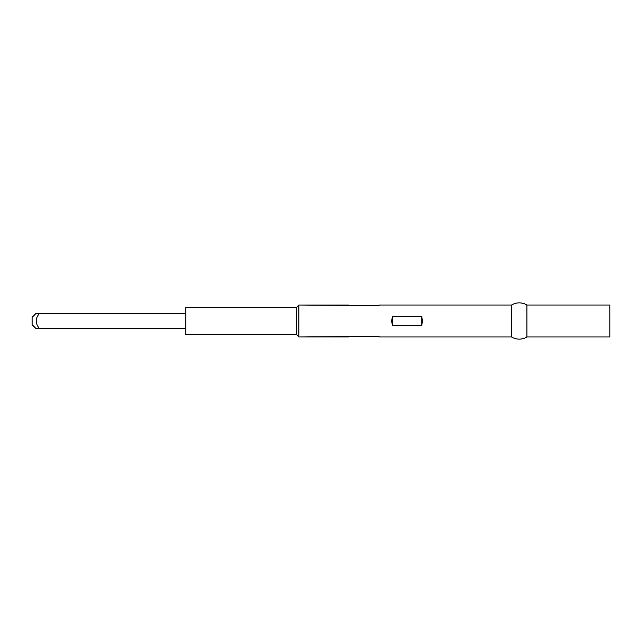 <?xml version="1.0" encoding="UTF-8"?>
<svg xmlns="http://www.w3.org/2000/svg" width="642" height="642" viewBox="0 0 642 642"><rect width="100%" height="100%" fill="white"/><g stroke="black" fill="none" stroke-linecap="round" stroke-linejoin="round"><path stroke-width="0.96" d="M36.377 328.68L37.116 328.68L36.096 328.68L32.1 324.692L32.1 317.308L36.096 313.32L32.1 317.308L32.1 324.692L36.096 328.68L39.274 328.68L37.116 325.085L36.096 321.008L37.1 316.939L39.274 313.32L36.377 313.32M379.398 305.022L378.78 305.632L379.398 305.022L511.554 305.022A14.798 14.798 0 0 1 526.922 305.022L609.9 305.022L609.9 336.978L526.922 336.978L609.9 336.978L609.9 305.022L526.922 305.022L526.922 336.978A14.798 14.798 0 0 1 511.554 336.978A14.798 14.798 0 0 0 526.922 336.978L526.922 305.022A14.798 14.798 0 0 0 511.554 305.022L511.554 336.978L379.398 336.978L378.78 336.368L298.875 336.978L296.411 334.522L185.771 334.522L296.411 334.522L296.411 307.478L185.771 307.478L185.771 334.522L185.771 307.478L296.411 307.478L296.411 334.522L298.875 336.978L298.875 305.022L296.411 307.478L298.875 305.022L298.875 336.978L348.662 336.978L349.272 336.368L378.78 336.368L379.398 336.978L511.554 336.978L511.554 305.022L379.398 305.022L378.78 305.632L298.875 305.022L348.662 305.022L349.272 305.632L348.662 305.022M391.692 321L392.302 316.61L421.81 316.61L422.42 321L421.81 325.39L392.302 325.39L391.692 321L392.302 316.61L421.81 316.61L422.42 321L421.81 325.39L421.81 316.61L421.81 325.39L392.302 325.39L392.302 316.61L392.302 325.39L391.692 321M185.771 313.32L37.116 313.32L185.771 313.32M38.343 328.68L185.771 328.68L39.274 328.68L37.116 325.085L36.096 321.008L37.1 316.939L39.274 313.32M378.78 305.632L349.272 305.632M36.096 321.008L37.116 325.085"/></g></svg>
